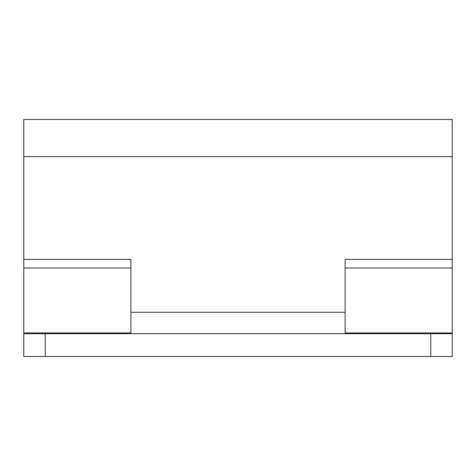 <?xml version="1.0" encoding="UTF-8"?>
<svg xmlns="http://www.w3.org/2000/svg" width="476" height="476" viewBox="0 0 476 476"><rect width="100%" height="100%" fill="white"/><g stroke="black" fill="none" stroke-linecap="round" stroke-linejoin="round"><path stroke-width="0.71" d="M23.8 333.676L45.22 333.676L45.22 356.524L23.8 356.524L23.8 259.42L130.9 259.42L130.9 312.292L345.1 312.292L345.1 333.676M45.22 333.676L452.2 333.676L452.2 259.42L345.1 259.42L345.1 312.292M23.8 332.962L130.9 332.962L130.9 267.988L23.8 267.988M452.2 333.676L452.2 356.524L23.8 356.524M452.2 332.962L345.1 332.962L345.1 267.988L452.2 267.988M452.2 356.524L430.78 356.524L430.78 333.676M45.22 356.524L430.78 356.524M130.9 333.676L130.9 312.292M23.8 119.476L23.8 156.604L452.2 156.604L452.2 119.476L23.8 119.476L452.2 119.476M23.8 156.604L23.8 259.42M452.2 156.604L452.2 259.42"/></g></svg>

